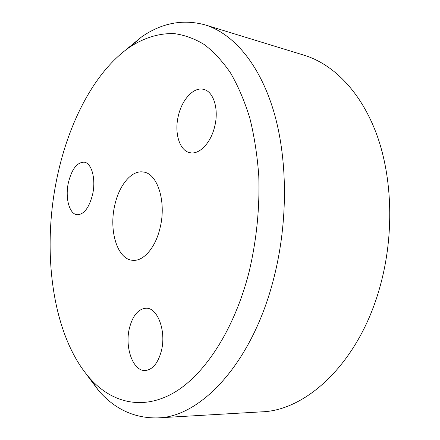 <?xml version="1.0" encoding="UTF-8"?>
<svg xmlns="http://www.w3.org/2000/svg" width="440" height="440" viewBox="0 0 440 440"><rect width="100%" height="100%" fill="white"/><g stroke="black" fill="none" stroke-linecap="round" stroke-linejoin="round"><path stroke-width="0.66" d="M249.266 271.194C256.641 239.624 259.809 207.867 258.775 175.923C257.285 155.32 254.287 135.999 249.772 117.959C244.481 100.909 238.046 85.866 230.461 72.831C222.36 61.072 213.587 51.617 204.138 44.457C194.453 38.621 184.553 35.019 174.438 33.644C159.264 33.05 144.304 37.736 130.273 46.756C95.062 70.785 68.734 121.897 57.167 177.139C41.398 251.097 51.959 335.984 90.371 378.911C111.804 402.479 141.928 410.658 173.107 393.184C204.127 375.59 234.399 330.154 249.266 271.194M124.773 50.76L141.488 36.988C161.689 22.946 182.859 18.904 204.99 24.849C232.738 33.347 259.006 62.953 273.433 110.407C287.716 157.867 288.31 221.419 273.928 277.717C252.549 363.099 200.673 417.181 157.768 417.896C134.855 418.429 115.253 409.486 98.951 391.061L85.976 373.72M114.758 205.337C108.68 230.736 117.42 259.567 132.737 260.31C143.462 261.541 155.672 247.555 160.149 227.563C166.584 201.575 157.427 173.305 143.347 172.018C131.582 169.906 119.031 185.24 114.758 205.337M129.415 328.196C124.581 347.27 132.984 371.245 145.079 370.519C152.559 369.826 157.999 363.275 161.387 350.856C166.43 331.337 157.696 307.797 146.333 308.215C138.391 308.737 132.754 315.398 129.415 328.196M178.299 116.039C174.119 133.172 179.641 151.096 190.174 152.724C199.413 154.82 211.007 142.78 214.748 126.28C219.087 109.016 213.488 91.317 203.588 89.364C193.683 86.647 181.869 99.605 178.299 116.039M68.392 182.633C64.983 197.67 69.273 214.17 77.127 214.737C83.958 214.583 89.111 207.834 92.587 194.486C96.124 179.223 91.68 162.877 84.183 162.173C77.044 162.272 71.781 169.092 68.392 182.633M204.99 24.849L304.26 55.264C333.68 64.295 361.438 92.296 377.069 135.487C392.552 178.69 394.136 235.466 380.276 285.687C359.744 361.757 306.999 410.707 261.421 411.857L157.768 417.896M130.273 46.756L141.488 36.988M90.371 378.911L98.951 391.061"/></g></svg>
